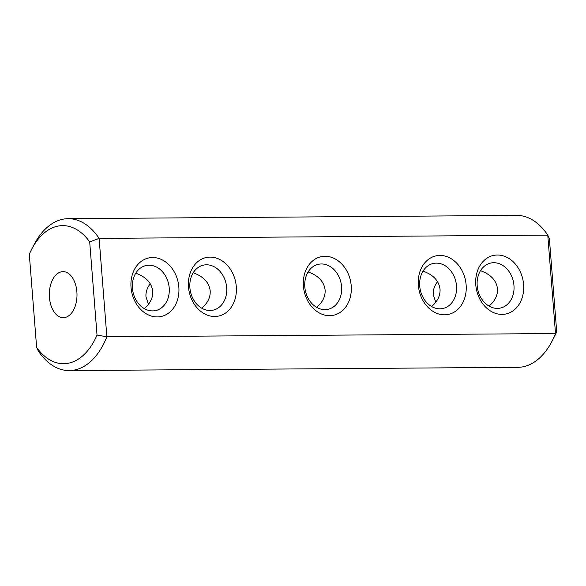 <?xml version="1.0" encoding="UTF-8"?>
<svg xmlns="http://www.w3.org/2000/svg" width="586" height="586" viewBox="0 0 586 586"><rect width="100%" height="100%" fill="white"/><g stroke="black" fill="none" stroke-linecap="round" stroke-linejoin="round"><path stroke-width="0.88" d="M517.87 367.319A75.953 45.679 -90.4 0 0 552.071 341.111A75.953 45.679 -90.4 0 0 555.506 333.544L556.7 331.735L549.368 238.553L547.764 235.133A75.953 45.679 -90.4 0 0 516.771 215.421L68.13 218.681A75.953 45.679 89.6 0 1 99.122 238.392L106.864 336.804L555.506 333.544L547.764 235.133L99.122 238.392L89.695 241.893L97.027 335.067A69.045 41.525 89.6 0 1 36.632 347.447L38.237 350.868A75.953 45.679 89.6 0 0 69.229 370.579L517.87 367.319M552.071 341.111L554.429 336.554A69.045 41.525 -90.4 0 0 556.7 331.735M97.027 335.067L106.864 336.804A75.953 45.679 89.6 0 1 69.229 370.579M36.632 347.447L29.3 254.265A69.045 41.525 89.6 0 1 31.571 249.446L33.929 244.889A75.953 45.679 89.6 0 1 68.13 218.681M480.505 270.695C490.775 274.387 496.437 280.423 497.492 288.803C497.844 295.212 495.024 300.977 489.032 306.09M418.331 285.309A29.923 23.74 -101.6 0 1 452.158 259.327A29.923 23.74 -101.6 0 1 456.208 310.763A29.923 23.74 -101.6 0 1 418.331 285.309M475.788 284.891A29.923 23.74 -101.6 0 1 509.622 258.909A29.923 23.74 -101.6 0 1 513.666 310.346A29.923 23.74 -101.6 0 1 475.788 284.891M324.974 256.272A29.923 23.74 -101.6 0 1 351.219 285.792A29.923 23.74 -101.6 0 1 329.654 315.664A29.923 23.74 -101.6 0 1 303.409 286.144A29.923 23.74 -101.6 0 1 324.974 256.272M236.297 286.627A29.923 23.74 -101.6 0 1 202.47 312.609A29.923 23.74 -101.6 0 1 198.42 261.173A29.923 23.74 -101.6 0 1 236.297 286.627M178.84 287.045A29.923 23.74 -101.6 0 1 145.006 313.027A29.923 23.74 -101.6 0 1 140.962 261.59A29.923 23.74 -101.6 0 1 178.84 287.045M31.571 249.446A69.045 41.525 89.6 0 1 89.695 241.893M64.958 317.509A23.015 13.844 89.6 0 1 63.332 317.685A23.015 13.844 89.6 0 1 49.319 294.773A23.015 13.844 89.6 0 1 62.995 271.655A23.015 13.844 89.6 0 1 76.971 293.212A23.015 13.844 89.6 0 1 64.958 317.509M150.243 283.771C147.086 287.902 145.658 292.238 145.965 296.78L148.456 304.317M435.757 302.23L433.266 294.692C432.951 290.151 434.38 285.814 437.544 281.683M477.187 285.69A23.015 18.261 -101.6 0 1 490.951 263.011A23.015 18.261 -101.6 0 1 513.461 281.895A23.015 18.261 -101.6 0 1 500.195 308.104A23.015 18.261 -101.6 0 1 477.187 285.69M419.73 286.107A23.015 18.261 -101.6 0 1 433.493 263.429A23.015 18.261 -101.6 0 1 456.003 282.313A23.015 18.261 -101.6 0 1 442.738 308.522A23.015 18.261 -101.6 0 1 419.73 286.107M321.399 263.971A23.015 18.261 -101.6 0 1 341.389 284.906A23.015 18.261 -101.6 0 1 327.816 309.357A23.015 18.261 -101.6 0 1 324.996 309.657A23.015 18.261 -101.6 0 1 305.006 288.715A23.015 18.261 -101.6 0 1 318.579 264.264A23.015 18.261 -101.6 0 1 321.399 263.971M226.665 287.514A23.015 18.261 -101.6 0 1 212.901 310.192A23.015 18.261 -101.6 0 1 190.391 291.315A23.015 18.261 -101.6 0 1 203.657 265.099A23.015 18.261 -101.6 0 1 226.665 287.514M169.208 287.931A23.015 18.261 -101.6 0 1 155.436 310.609A23.015 18.261 -101.6 0 1 132.934 291.733A23.015 18.261 -101.6 0 1 146.2 265.517A23.015 18.261 -101.6 0 1 169.208 287.931M144.273 308.595C150.265 303.482 153.085 297.717 152.734 291.308C151.686 282.928 146.024 276.892 135.747 273.201M201.731 308.177C207.722 303.065 210.542 297.3 210.191 290.89C209.143 282.511 203.481 276.475 193.212 272.783M308.126 271.948C318.396 275.64 324.058 281.676 325.113 290.055C325.464 296.465 322.644 302.23 316.652 307.342M423.048 271.113C433.318 274.805 438.98 280.841 440.035 289.22C440.379 295.63 437.559 301.394 431.567 306.507"/></g></svg>

